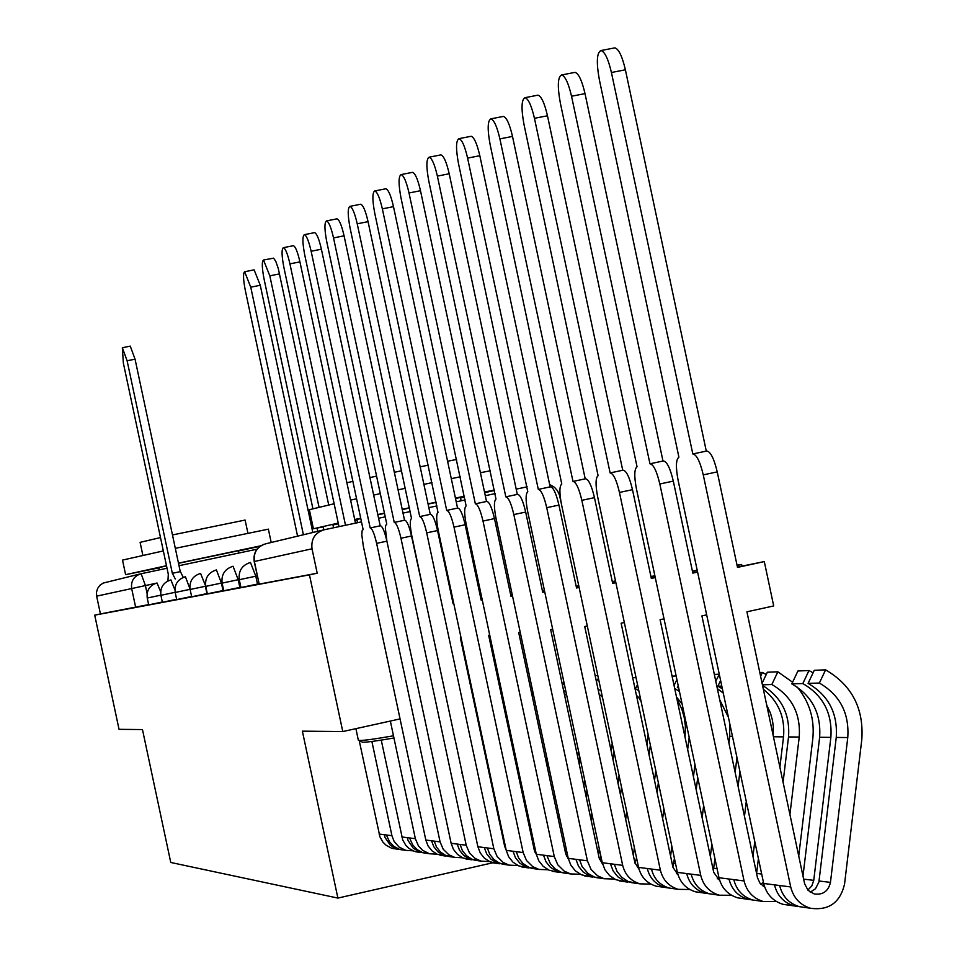 <?xml version="1.0" encoding="UTF-8"?>
<svg xmlns="http://www.w3.org/2000/svg" width="957" height="957" viewBox="0 0 957 957"><rect width="100%" height="100%" fill="white"/><g stroke="black" fill="none" stroke-linecap="round" stroke-linejoin="round"><path stroke-width="1.44" d="M241.116 587.49L257.493 584.069L255.818 576.21L239.274 579.703L240.937 587.526M223.89 590.72L239.848 587.395L238.209 579.727L222.108 583.112L223.735 590.768M207.478 593.807L223.017 590.565L221.426 583.076L205.743 586.378L207.334 593.842M191.807 596.749L206.951 593.591L205.396 586.27L190.12 589.488L191.675 596.785M176.842 599.561L191.603 596.474M162.511 602.252L176.638 599.297M148.802 604.836L162.331 602.001M342.773 731.555L309.458 574.858L94.719 615.148L119.039 729.33L142.473 729.569L170.765 862.472L337.893 898.085L302.376 731.16L342.773 731.555L400.062 718.91M527.151 486.826L516.194 489.147M495.188 493.585L485.283 495.69M465.186 499.937L456.214 501.839M436.954 505.918L428.844 507.629M410.35 511.54L403.005 513.096M385.228 516.852L378.589 518.263M361.483 521.876L324.172 529.771C314.985 532.714 310.929 539.054 312.018 548.804L254.191 561.52L259.191 584.105L254.371 561.472C253.366 552.428 257.134 546.555 265.687 543.815L323.346 529.975M309.458 574.858L317.21 573.207L312.018 548.804M597.766 675.283L595.206 675.857M563.805 682.784L562.022 683.178M561.257 503.31L559.462 495.08L557.56 490.845L554.546 487.34L549.629 484.445M155.632 583.351L96.645 596.151L100.425 613.939L94.719 615.148M96.645 596.151L96.478 592.227L97.602 588.471L99.911 585.301L103.129 583.088L140.488 573.877M258.928 583.758L257.493 584.069M240.865 587.179L239.848 587.395M223.663 590.421L223.017 590.565M492.771 862.783L337.893 898.085M317.21 573.207L259.191 584.105M100.425 613.939L148.634 604.597M175.287 578.985L172.344 573.315L127.114 360.777L122.34 347.726L123.345 363.026L168.3 574.236L167.954 580.648M122.34 347.726L130.26 346.135L135.057 359.174L180.275 571.628M172.475 573.279L180.406 571.604L183.242 577.298M158.97 567.86L125.618 574.678L122.508 560.096L163.336 550.921M175.322 548.337L268.355 529.161M125.618 574.678L166.482 565.707M178.469 563.147L260.818 545.801M142.88 555.371L140.105 542.356L160.489 537.571M172.463 534.951L245.112 520.058L247.887 533.097M159.388 569.858L158.91 567.609L166.518 565.886M178.504 563.302L238.245 550.754L238.736 553.05M260.089 546.291L238.293 551.017M393.949 737.991C377.321 740.885 366.878 742.297 362.643 742.249L358.42 740.251M355.92 728.66L358.337 740.192L359.892 740.455C364.39 740.491 375.587 738.936 393.483 735.801M323.215 526.9L313.418 528.766L309.362 509.71L334.137 503.753M350.585 500.104L356.578 498.788M373.661 495.08L380.3 493.645M398.064 489.84L405.409 488.285M423.891 484.374L432.014 482.663M451.297 478.656L460.269 476.801M480.402 472.722L490.343 470.772M313.418 528.766L338.252 523.096M354.712 519.519L360.705 518.216M377.8 514.543L384.439 513.119M402.203 509.327L409.548 507.76M428.03 503.849L436.153 502.138M455.424 498.083L464.384 496.205M484.505 492.042L494.434 490.032M346.889 482.747L352.882 481.383M369.94 477.579L376.58 476.131M394.332 472.291L401.677 470.736M420.171 466.837L428.293 465.162M447.589 461.238L456.585 459.468M357.547 522.713L356.877 519.531L360.777 518.574M377.859 514.818L384.499 513.383M402.263 509.579L409.596 508.011M428.09 504.1L436.201 502.401M455.496 498.43L460.461 497.508M494.53 490.486L484.649 492.676M464.564 497.054L460.544 497.927M356.961 519.95L354.891 520.381M338.395 523.802L332.964 524.926M303.405 534.76L250.758 287.184L244.645 271.74L254.119 269.85L260.268 285.282L312.831 532.499M244.645 271.74C242.97 273.188 243.186 279.408 245.315 290.426L297.579 536.159M404.715 850.211L398.985 849.158L393.758 846.311L389.655 841.945L387.071 836.49L386.7 835.018L391.927 835.688L371.89 741.46M413.005 850.821L405.732 850.354L399.033 847.053L394.093 841.37L391.927 835.688M319.028 507.186L269.826 275.831L263.498 260.029L273.582 258.151L275.795 261.345L278.272 268.486L328.718 504.961M332.821 524.292L333.574 527.785M402.215 849.852L395.121 848.249L390.145 844.995L385.109 837.602L384.247 834.707L386.7 835.018M396.976 849.098L391.293 848.058L386.102 845.234L382.92 842.112L379.953 836.932L359.27 740.802M323.849 529.843L323.119 526.446M263.498 260.029C261.728 261.5 261.931 267.912 264.108 279.241L312.891 508.646M317.03 528.12L317.712 531.326M455.448 742.752L455.568 741.747M462.028 772.143L461.908 773.136M428.329 853.584L422.456 852.508L417.085 849.577L412.874 845.103L410.23 839.504L409.847 837.997L415.362 838.703L390.348 721.064M437.134 854.206L429.526 853.764L422.647 850.366L418.412 845.856L415.362 838.703M293.213 245.722L293.344 245.698C295.414 246.404 297.615 251.799 299.924 261.871L355.478 523.144M425.698 853.213L419.836 852.137L413.304 848.225L408.137 840.641L407.263 837.662L409.847 837.997M420.171 852.424L414.345 851.347L409.022 848.452L405.756 845.246L402.718 839.923L381.245 740.108M345.501 525.261L289.923 263.869C287.614 253.784 285.425 248.389 283.368 247.684C281.478 249.203 281.657 255.794 283.894 267.458L338.993 526.637M370.192 527.941L311.133 251.248C308.752 240.925 306.491 235.398 304.326 234.668C302.316 236.235 302.46 243.018 304.757 255.04L363.122 529.568L362.105 530.788L361.806 534.807L363.325 546.136L425.817 840.043L440.088 841.885L376.615 543.349C374.354 533.635 372.213 528.491 370.192 527.941L380.431 525.776C382.477 526.314 384.63 531.446 386.891 541.172L401.605 610.351M408.448 642.53L450.4 839.911M467.901 801.32L468.021 800.327M471.741 819.395L471.861 818.402M481.778 738.66L482.041 736.579M475.593 706.242L474.6 704.89M470.856 687.234L471.669 687.784M488.68 767.801L488.417 769.895M453.235 857.149L445.747 855.462L440.483 852.017L436.524 847.089L434.263 841.131M462.59 857.783L454.623 857.352L448.857 854.78L443.211 849.23L440.088 841.885M314.41 232.659L314.554 232.635C316.743 233.364 319.016 238.879 321.396 249.203L380.192 525.824M466.095 792.875L466.226 791.87M462.327 775.134L462.458 774.141M450.448 856.754L442.983 855.068L437.744 851.634L433.796 846.718L431.535 840.784M444.622 855.917L437.193 854.242L431.99 850.833L428.066 845.94L425.817 840.043M394.248 522.426L333.526 237.91C331.086 227.335 328.741 221.665 326.469 220.911C324.327 222.526 324.435 229.524 326.792 241.918L386.784 524.137L385.695 525.405L385.36 528.264L386.903 541.195L451.13 843.296L466.203 845.234L400.959 538.253C398.626 528.252 396.389 522.977 394.248 522.426L404.763 520.201C406.928 520.752 409.177 526.015 411.51 536.004L426.954 607.085M433.976 640.173L477.579 845.306M494.948 800.602L495.2 798.521M499.016 819.73L499.267 817.649M509.638 734.055L509.937 730.227M505.918 711.314L504.088 707.953M499.757 687.581L501.097 688.573M516.876 762.849L516.457 766.162M479.541 860.917L471.849 859.171L466.442 855.642L462.375 850.57L460.054 844.445M505.739 848.069L505.475 848.727M489.505 861.563L481.144 861.144L475.222 858.501L469.42 852.795L466.203 845.234M336.804 218.866L336.972 218.83C339.268 219.584 341.637 225.242 344.065 235.817L404.524 520.249M493.046 791.666L493.31 789.573M489.063 772.909L489.314 770.816M476.598 860.499L468.93 858.764L463.547 855.235L459.492 850.175L457.171 844.074M470.437 859.613L462.817 857.891L457.458 854.386L453.439 849.361L451.13 843.296M419.716 516.589L357.224 223.806C354.724 212.968 352.284 207.155 349.891 206.365C347.606 208.028 347.666 215.253 350.095 228.053L411.522 518.467C409.775 520.034 409.883 525.872 411.833 535.968L477.89 846.742L493.848 848.787L426.702 532.858C424.298 522.57 421.977 517.139 419.716 516.589L430.518 514.292C432.803 514.842 435.148 520.261 437.552 530.549L453.116 603.771L453.785 603.628M453.75 603.436L453.068 603.58M453.558 602.515L452.876 602.659M452.84 602.479L453.51 602.336M461.023 637.673L460.353 637.817L504.662 846.335L506.121 849.864M523.575 799.669L523.993 796.344M527.893 819.946L528.3 816.62M538.743 726.901L536.04 714.185M546.746 757.178L546.172 761.88M507.366 864.889L499.458 863.106L493.908 859.47L489.733 854.254L487.328 847.95M535.226 849.254L534.628 851.299M518 865.559L509.208 865.152L503.131 862.436L497.162 856.563L493.848 848.787M360.49 204.272L360.693 204.236C363.11 205.013 365.562 210.815 368.062 221.653L430.267 514.352M521.565 790.183L521.972 786.869M517.342 770.313L517.749 767M502.258 694.04L500.99 693.335M500.894 692.916L502.006 692.88M500.69 691.935L501.456 690.32M504.255 864.446L496.372 862.664L490.833 859.039L486.67 853.835L484.278 847.567M497.736 863.513L489.9 861.743L484.398 858.142L480.258 852.974L477.89 846.742M446.704 510.404L382.345 208.853C379.773 197.74 377.225 191.771 374.701 190.957C372.261 192.656 372.285 200.121 374.785 213.351L438.007 512.39C436.165 514.029 436.236 520.034 438.234 530.441L506.229 850.378L523.156 852.555L454.001 527.128C451.525 516.529 449.084 510.954 446.704 510.404L457.817 508.047C460.233 508.598 462.686 514.172 465.162 524.759L481.192 600.183L482.256 599.943M482.22 599.74L481.144 599.979M482.005 598.771L480.94 599.01M480.904 598.807L481.969 598.58M489.709 635.017L488.644 635.257L534.281 850.019L536.339 854.445M553.936 798.449L554.522 793.748M558.517 819.982L559.091 815.28M578.471 750.707L577.705 756.975M566.329 849.337L565.623 853.441M536.853 869.112L528.719 867.269L523.012 863.525L518.706 858.154L516.242 851.67M548.217 869.781L538.958 869.411L532.702 866.611L526.565 860.57L523.156 852.555M385.587 188.816L385.815 188.768C388.363 189.57 390.923 195.539 393.494 206.652L457.554 508.095M535.095 852.448L535.729 851.598M551.806 788.389L552.38 783.687M547.32 767.311L547.906 762.597M533.444 694.567L531.625 693.406M531.314 691.971L532.882 691.923M530.657 688.873L531.757 686.588M533.551 868.645L525.453 866.803L519.747 863.07L515.464 857.711L513.012 851.252M526.637 867.652L518.586 865.834L512.928 862.125L508.669 856.802L506.229 850.378M475.354 503.825L409.01 192.979C406.366 181.567 403.722 175.442 401.055 174.593C398.435 176.339 398.411 184.067 400.971 197.764L466.119 505.954C464.145 507.653 464.193 513.861 466.238 524.568L536.291 854.242L554.282 856.563L482.998 521.051C480.426 510.129 477.878 504.387 475.354 503.825L486.802 501.408C489.362 501.958 491.922 507.688 494.482 518.61L511.002 596.367L512.521 596.032M512.473 595.816L510.966 596.151M512.258 594.787L510.739 595.122M510.691 594.907L512.21 594.584M520.201 632.194L518.694 632.529L565.731 853.943L568.446 859.207M586.186 796.93L586.964 790.661M591.055 819.838L591.821 813.57M612.217 743.29L611.224 751.317M599.285 848.68L598.508 854.936M568.147 873.585L561.412 872.341L555.251 868.98L550.407 863.812L546.926 855.618M580.325 874.267L570.551 873.932L564.104 871.049L557.787 864.817L554.282 856.563M412.216 172.404L412.503 172.344C415.194 173.193 417.85 179.306 420.494 190.718L486.515 501.468M566.353 855.929L567.381 854.266M583.914 786.223L584.691 779.955M579.152 763.806L579.93 757.537M566.747 695.5L564.259 693.681M563.685 690.966L565.766 690.906M562.513 685.475L563.972 682.437M564.642 873.083L557.931 871.851L550.442 867.353L546.028 861.838L543.492 855.175M557.297 872.042L549.019 870.164L543.193 866.348L538.803 860.857L536.291 854.242M505.822 496.839L437.373 176.1C434.657 164.389 431.894 158.084 429.083 157.199C426.26 158.994 426.176 166.985 428.82 181.184L495.989 499.099C493.896 500.882 493.896 507.282 496.013 518.323L568.243 858.357L587.395 860.81L513.837 514.579C511.182 503.31 508.514 497.401 505.822 496.839L517.629 494.338C520.345 494.901 523.024 500.798 525.68 512.067L542.727 592.311L544.736 591.869M544.689 591.641L542.679 592.072M544.449 590.541L542.44 590.983M542.392 590.756L544.401 590.325M552.668 629.18L550.658 629.622L599.19 858.118L602.623 864.183M620.507 795.04L621.5 787.001M625.699 819.455L626.679 811.416M638.522 697.27L641.106 701.505M648.14 734.653L646.944 744.821M634.371 847.651L633.39 855.69M601.427 878.347L594.488 877.067L588.136 873.597L582.179 866.707L579.559 859.805M614.49 879.04L604.166 878.741L597.515 875.763L591.007 869.339L587.395 860.81M440.543 154.95L440.866 154.878C443.713 155.764 446.5 162.068 449.204 173.767L517.318 494.41M599.584 859.542L600.96 856.599M618.09 783.627L619.071 775.601M613.018 759.75L613.999 751.712M602.396 697.055L599.106 694.268M598.185 689.901L600.936 690.176M600.266 689.83L600.673 688.968M596.438 681.707L597.658 679.183L598.592 679.147M597.694 877.82L589.105 875.87L583.064 871.899L578.518 866.205L575.911 859.338M589.883 876.696L581.354 874.77L575.348 870.834L570.839 865.176L568.243 858.357M538.312 489.398L467.602 158.108C464.815 146.074 461.932 139.59 458.953 138.657C455.915 140.5 455.759 148.79 458.487 163.527L527.809 491.802C525.572 493.656 525.537 500.284 527.702 511.684L602.264 862.724L622.684 865.355L546.722 507.688C543.971 496.049 541.172 489.948 538.312 489.398L550.478 486.814C553.361 487.364 556.184 493.465 558.936 505.093L576.545 587.981L579.117 587.431M579.057 587.179L576.485 587.742M578.806 586.007L576.234 586.569M576.186 586.33L578.758 585.768M587.299 625.974L584.727 626.524L634.85 862.556L639.085 869.411M657.112 792.707L658.332 782.659M662.651 818.797L663.871 808.749M676.886 698.801L681.815 709.089L684.183 717.331L685.379 725.849L685.068 737.321M671.814 846.167L670.594 856.216M636.884 883.419L627.995 881.409L621.739 877.294L617.038 871.396L614.334 864.279M650.927 884.112L639.982 883.861C630.866 881.038 625.088 874.865 622.684 865.355M470.712 136.361L471.107 136.277C474.122 137.21 477.017 143.682 479.816 155.704L550.143 486.886M635.005 863.226L636.549 857.879M654.528 780.529L655.748 770.493M649.109 755.037L650.341 745.001M640.7 699.627L636.429 695.296M635.041 688.753L638.786 690.595M635.496 688.741L637.506 684.542M632.697 677.747L636.034 677.604M632.912 882.856L624.048 880.847L617.815 876.756L613.126 870.87L610.434 863.776M624.586 881.66L615.782 879.662L609.597 875.607L604.944 869.769L602.264 862.724M572.992 481.443L499.889 138.885C497.018 126.527 494.003 119.852 490.845 118.859C487.556 120.738 487.328 129.351 490.151 144.686L561.771 484.015C559.378 485.965 559.295 492.819 561.52 504.59L638.57 867.389L660.39 870.2L581.844 500.332C578.997 488.297 576.042 481.993 572.992 481.443L585.552 478.775C588.639 479.325 591.605 485.618 594.464 497.64L612.659 583.363L615.865 582.669M615.818 582.406L612.6 583.1M615.542 581.15L612.336 581.844M612.289 581.593L615.495 580.899M624.335 622.529L621.129 623.222L672.95 867.305L678.058 874.925M696.217 789.86L697.713 777.539M702.151 817.792L703.646 805.471M678.752 688.179L677.365 687.449L678.585 687.413M677.365 687.449L678.214 685.655M721.913 710.13L724.928 724.329M711.852 844.158L710.357 856.491M674.745 888.838L669.194 888.048C659.84 885.141 653.93 878.813 651.466 869.052M689.865 889.52L678.262 889.34C668.835 886.409 662.878 880.033 660.39 870.2M502.927 116.515L503.394 116.419C506.588 117.4 509.626 124.075 512.497 136.42L585.206 478.847M672.855 866.875L674.422 858.417M677.556 873.143L676.563 873.741M693.454 776.833L694.949 764.499M687.664 749.558L689.16 737.237M682.138 704.149L676.503 696.995M674.685 688.418L679.446 691.48M674.075 685.547L676.922 679.566M672.077 676.132L676.156 675.965M670.498 888.228L664.971 887.438C655.641 884.543 649.755 878.239 647.291 868.513M661.598 886.96L656.107 886.17C646.86 883.299 641.011 877.043 638.57 867.389M610.123 472.925L534.449 118.309C531.494 105.617 528.336 98.738 524.986 97.686C521.421 99.6 521.098 108.548 524.005 124.53L598.101 475.689C595.529 477.734 595.386 484.84 597.682 497.006L677.389 872.377L700.751 875.38L619.454 492.448C616.499 479.983 613.377 473.476 610.123 472.925L623.103 470.174C626.392 470.724 629.527 477.22 632.493 489.673L651.334 578.423L655.27 577.561M655.21 577.286L651.274 578.136M654.923 575.935L650.987 576.784M650.927 576.509L654.887 575.779M664.026 618.832L660.091 619.693L713.743 872.389L719.808 880.763M738.11 786.403L739.917 771.474M744.474 816.381L746.269 801.452M722.368 688.789L717.894 686.193L721.781 686.073M717.894 686.193L720.597 680.475M754.774 841.502L752.968 856.443M715.25 894.628L709.52 893.814C699.854 890.811 693.741 884.256 691.193 874.16M731.579 895.297L719.233 895.202C709.496 892.175 703.335 885.572 700.751 875.38M537.391 95.269L537.954 95.162C541.351 96.214 544.521 103.081 547.476 115.773L622.732 470.258M713.324 870.439L714.939 858.692M718.97 877.641L717.248 878.837M735.143 772.419L736.95 757.489M728.935 743.182L729.76 736.304L729.533 722.547M728.409 717.248L719.724 699.806M717.355 688.633L723.277 693.119M715.776 681.193L719.293 674.314M714.341 674.41L719.09 674.207M710.704 893.982L704.986 893.168C695.356 890.177 689.267 883.646 686.719 873.585M701.17 892.618L695.512 891.804C685.954 888.838 679.913 882.366 677.389 872.377M649.959 463.786L571.532 96.238C568.494 83.199 565.18 76.105 561.615 74.969C557.728 76.907 557.297 86.226 560.323 102.913L637.039 466.753C634.276 468.918 634.072 476.287 636.441 488.883L718.982 877.725L744.079 880.954L659.828 483.979C656.741 471.071 653.452 464.336 649.959 463.786L663.392 460.951C666.921 461.489 670.223 468.212 673.309 481.108L692.832 573.111L697.593 572.071M697.533 571.772L692.772 572.8M692.401 571.066L697.21 570.288L692.461 571.353M706.673 614.849L701.912 615.889L757.513 877.844L760.037 883.287L764.655 886.96M764.248 885.715L763.16 886.134M783.077 782.216L788.532 736.926L799.227 737.046C800.818 713.575 791.69 696.074 771.832 684.518L777.85 671.802L792.599 682.245M789.92 814.479L799.227 737.046M762.406 684.805L771.832 684.518M762.55 685.475C781.474 697.115 790.135 714.269 788.532 736.926M762.083 683.286L767.323 672.233L777.85 671.802M797.241 687.114C809.574 702.067 814.754 719.305 812.792 738.828L798.736 856.001M758.698 900.848L752.776 899.999C742.776 896.888 736.447 890.106 733.804 879.627M776.378 901.482L763.207 901.494C753.123 898.36 746.747 891.505 744.079 880.954M574.344 72.505L575.037 72.361C578.638 73.498 581.964 80.579 585.014 93.619L662.986 461.035M756.604 873.562L758.411 858.62M763.411 882.222L760.899 884.268M779.883 767.179L783.532 736.878C785.183 717.236 778.46 701.361 763.351 689.267M773.208 735.706L773.316 726.554L772.335 719.76L770.469 713.156L766.665 704.878M760.6 676.264L762.406 672.436L766.222 674.553M759.81 672.544L762.406 672.436M753.817 900.142L747.907 899.305C737.955 896.207 731.65 889.448 729.007 879.016M743.589 898.683L737.727 897.845C727.846 894.771 721.602 888.072 718.982 877.725M692.82 453.965L611.415 72.505C608.293 59.083 604.824 51.762 601.02 50.53C596.773 52.503 596.211 62.217 599.345 79.682L678.896 457.159C675.917 459.444 675.642 467.1 678.082 480.151L763.686 883.467L790.709 886.948L703.263 474.875C700.046 461.477 696.564 454.503 692.82 453.965L706.733 451.022C710.513 451.548 714.018 458.511 717.236 471.897L737.5 567.393L764.296 561.58L773.699 605.937L746.927 611.81L804.61 883.718L808.031 890.285L814.287 893.994C822.972 895.07 828.355 891.206 830.461 882.378L847.77 737.56C849.409 713.204 839.935 695.033 819.371 683.047L825.592 669.852C851.826 685.164 863.896 708.347 861.814 739.414L844.541 884.148C840.102 902.69 828.762 910.729 810.519 908.253C800.076 905.011 793.473 897.905 790.709 886.948M737.428 567.07L764.296 561.58M737.034 565.192L741.651 564.51L737.093 565.503M819.371 683.047L808.091 683.394C828.487 695.284 837.865 713.3 836.251 737.44L818.893 882.067L815.52 888.718L810.256 892.187M808.091 683.394L814.263 670.319L825.592 669.852M805.423 907.535L799.286 906.65C788.927 903.432 782.383 896.386 779.632 885.524M614.083 48.017L614.92 47.85C618.772 49.082 622.253 56.391 625.388 69.789L706.29 451.106M803.641 879.124L813.749 880.356L811.835 885.895L807.84 890.07M813.749 880.356L830.867 737.38C832.494 713.336 823.14 695.392 802.827 683.561L808.976 670.534L813.079 672.819M802.995 876.062L819.635 737.261C821.238 713.42 811.967 695.631 791.822 683.896L802.827 683.561M791.822 683.896L797.923 670.989L808.976 670.534M800.16 906.781L794.047 905.896C783.735 902.69 777.204 895.68 774.476 884.854M789.166 905.202L783.101 904.341C772.861 901.147 766.39 894.197 763.686 883.467M741.651 564.51L741.986 566.077M190.084 589.321L175.191 592.467L176.71 599.596M175.155 592.299L160.908 595.314L162.391 602.288M160.872 595.158L147.234 598.029L148.682 604.86M147.091 593.507L145.392 585.517L141.134 573.721L167.02 568.243M179.019 565.707L257.074 549.174M257.254 575.911L255.818 576.21L250.459 562.441C242.025 565.144 238.305 570.898 239.274 579.703M239.238 579.511L238.209 579.727L233.053 566.257C224.799 568.913 221.163 574.523 222.108 583.112M222.072 582.933L221.426 583.076L216.414 569.917C208.375 572.501 204.81 577.992 205.743 586.378M205.707 586.198L200.575 573.399C192.692 575.923 189.211 581.294 190.12 589.488M160.656 591.725L157.032 582.969C149.639 585.325 146.385 590.349 147.234 598.029M174.904 589.835L170.908 579.918C163.372 582.335 160.034 587.466 160.908 595.314M190.036 589.081L185.419 576.724C177.703 579.2 174.306 584.44 175.191 592.467M135.667 607.312L131.647 588.459C130.81 580.923 133.968 576.006 141.134 573.721M127.114 360.777L135.057 359.174M250.758 287.184L260.268 285.282M379.104 834.049L384.247 834.707M269.826 275.831L279.576 273.881M401.844 836.968L407.263 837.662M289.923 263.869L299.924 261.871M480.713 733.636L481.419 733.648M376.615 543.349L386.891 541.172M311.133 251.248L321.396 249.203M400.959 538.253L411.51 536.004M333.526 237.91L344.065 235.817M426.702 532.858L437.552 530.549M357.224 223.806L368.062 221.653M454.001 527.128L465.162 524.759M382.345 208.853L393.494 206.652M482.998 521.051L494.482 518.61M409.01 192.979L420.494 190.718M513.837 514.579L525.68 512.067M437.373 176.1L449.204 173.767M546.722 507.688L558.936 505.093M467.602 158.108L479.816 155.704M673.812 863.405L675.522 863.609M581.844 500.332L594.464 497.64M499.889 138.885L512.497 136.42M713.778 868.238L717.056 868.633M729.76 736.304L732.452 736.328M619.454 492.448L632.493 489.673M534.449 118.309L547.476 115.773M756.616 873.43L761.676 874.04M773.435 736.77L783.532 736.878M659.828 483.979L673.309 481.108M571.532 96.238L585.014 93.619M819.06 881.002L830.461 882.378M836.251 737.44L847.77 737.56M819.635 737.261L830.867 737.38M703.263 474.875L717.236 471.897M611.415 72.505L625.388 69.789M263.941 544.306C256.392 547.607 253.138 553.337 254.191 561.52M268.355 529.125L271.202 542.499M460.449 497.484L461.154 500.786M400.421 849.601L405.732 850.354M392.705 848.488L397.933 849.242M423.915 852.962L429.526 853.764M415.793 851.79L421.295 852.579M283.368 247.684L293.344 245.698M448.701 856.503L454.623 857.352M440.136 855.271L445.938 856.108M304.326 234.668L314.554 232.635M474.887 860.247L481.144 861.144M465.832 858.955L471.968 859.829M326.469 220.911L336.972 218.83M502.581 864.207L509.208 865.152M492.999 862.843L499.494 863.764M349.891 206.365L360.693 204.236M531.936 868.406L538.958 869.411M521.768 866.958L528.647 867.939M374.701 190.957L385.815 188.768M563.087 872.868L570.551 873.932M552.297 871.325L559.606 872.365M401.055 174.593L412.503 172.344M596.211 877.605L604.166 878.741M584.727 875.954L592.503 877.067M429.083 157.199L440.866 154.878M631.512 882.653L639.982 883.861M619.263 880.895L627.553 882.091M458.953 138.657L471.107 136.277M669.194 888.048L678.262 889.34M656.107 886.17L664.971 887.438M490.845 118.859L503.394 116.419M709.52 893.814L719.233 895.202M695.512 891.804L704.986 893.168M524.986 97.686L537.954 95.162M752.776 899.999L763.207 901.494M737.727 897.845L747.907 899.305M561.615 74.969L575.037 72.361M799.286 906.65L810.519 908.253M783.101 904.341L794.047 905.896M601.02 50.53L614.92 47.85"/></g></svg>
